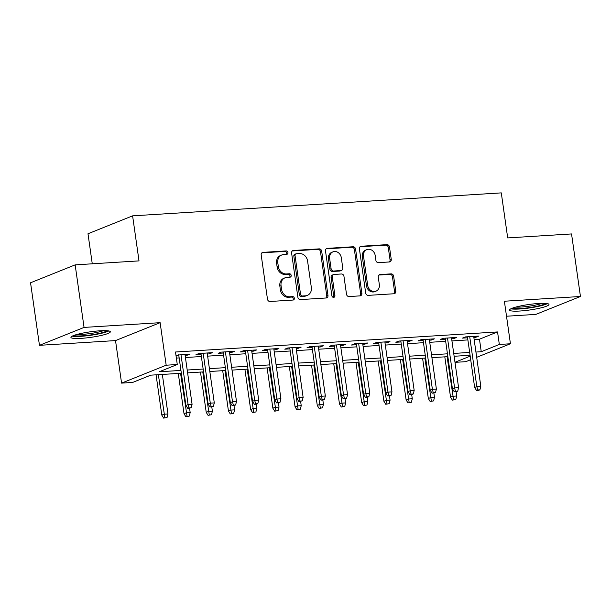 <?xml version="1.0" encoding="UTF-8"?>
<svg xmlns="http://www.w3.org/2000/svg" width="611" height="611" viewBox="0 0 611 611"><rect width="100%" height="100%" fill="white"/><g stroke="black" fill="none" stroke-linecap="round" stroke-linejoin="round"><path stroke-width="0.92" d="M287.949 252.549A1.757 1.512 68.1 0 0 286.177 250.922L263.013 252.366A2.505 2.154 68.1 0 0 261.187 254.955L267.473 299.161A2.505 2.154 68.1 0 0 270.009 301.483L293.165 300.039A1.757 1.512 68.1 0 0 292.677 296.602L289.683 296.786A8.019 6.897 68.1 0 1 281.587 289.362L281.06 285.681A8.019 6.897 68.1 0 1 285.054 277.806A8.019 6.897 68.1 0 1 286.918 277.386L289.92 277.203A1.757 1.512 68.1 0 0 289.431 273.759L286.429 273.949A8.019 6.897 68.1 0 1 278.333 266.526L277.814 262.837A8.019 6.897 68.1 0 1 281.801 254.97A8.019 6.897 68.1 0 1 283.672 254.55L286.666 254.359A1.757 1.512 68.1 0 0 287.949 252.549M286.391 254.375A1.757 1.512 68.1 0 0 284.97 251.404L261.875 252.847M292.89 300.054A1.757 1.512 68.1 0 0 291.47 297.083L288.476 297.274L289.683 296.786M289.637 277.218A1.757 1.512 68.1 0 0 288.224 274.247L285.222 274.431L286.429 273.949M538.681 303.468A19.903 2.772 171.9 0 0 509.566 310.044A19.903 2.772 171.9 0 0 519.869 311.022A19.903 2.772 171.9 0 0 548.984 304.438A19.903 2.772 171.9 0 0 538.681 303.468M100.028 330.795A19.903 2.772 171.9 0 0 70.922 337.371A19.903 2.772 171.9 0 0 81.225 338.349A19.903 2.772 171.9 0 0 110.331 331.765A19.903 2.772 171.9 0 0 100.028 330.795M389.413 261.959A2.505 2.154 68.1 0 0 391.246 259.37L389.482 246.966A2.505 2.154 68.1 0 0 386.954 244.644L361.223 246.248A2.505 2.154 68.1 0 0 359.398 248.837L365.691 293.043A2.505 2.154 68.1 0 0 368.219 295.365L393.942 293.761A2.505 2.154 68.1 0 0 395.775 291.172L393.637 276.187A2.505 2.154 68.1 0 0 391.109 273.865L380.103 274.553A2.505 2.154 68.1 0 0 378.27 277.15L379.332 284.573A6.698 5.766 68.1 0 1 375.994 291.157A6.698 5.766 68.1 0 1 367.662 285.299L363.522 256.2A6.698 5.766 68.1 0 1 366.86 249.616A6.698 5.766 68.1 0 1 375.185 255.474L375.88 260.324A2.505 2.154 68.1 0 0 378.408 262.646L389.413 261.959M474.151 339.533L479.467 339.204L497.545 331.941L499.332 344.451L510.437 343.764L476.687 357.313M75.153 264.869L84.058 327.412L39.455 345.322L30.55 282.778L75.153 264.869L139.01 260.889L132.602 215.851L501.287 192.885L507.695 237.916L571.545 233.944L580.45 296.488L504.38 301.231L510.437 343.764M39.455 345.322L115.517 340.587L160.128 322.677L84.058 327.412M160.128 322.677L166.177 365.21L177.282 364.515L159.204 371.778L180.932 370.419M497.545 331.941L175.502 352.005L177.282 364.515M321.684 251.19A2.505 2.154 68.1 0 0 319.148 248.868L293.425 250.472A2.505 2.154 68.1 0 0 291.6 253.061L297.885 297.267A2.505 2.154 68.1 0 0 300.421 299.589L326.144 297.985A2.505 2.154 68.1 0 0 327.97 295.396L321.684 251.19L320.477 251.671A2.505 2.154 68.1 0 0 317.949 249.349L292.287 250.953M327.328 248.356L353.051 246.76A2.505 2.154 68.1 0 1 355.579 249.074L361.872 293.28A2.505 2.154 68.1 0 1 360.039 295.869L349.034 296.556A2.505 2.154 68.1 0 1 346.506 294.235L343.955 276.309A2.505 2.154 68.1 0 0 341.419 273.988L334.118 274.446A2.505 2.154 68.1 0 0 332.285 277.035L334.943 295.701A1.757 1.512 68.1 0 1 331.895 295.892L325.495 250.953A2.505 2.154 68.1 0 1 327.328 248.356L326.228 248.799M506.519 316.223L535.847 314.398L580.45 296.488M185.125 355.396L187.073 355.274L190.082 354.059L175.96 355.212M207.335 354.013L209.283 353.891L212.292 352.677L198.972 353.509L195.955 354.716L201.057 354.403M229.545 352.623L231.493 352.501L234.502 351.294L221.182 352.127L218.165 353.334L223.267 353.021M251.755 351.241L253.702 351.119L256.712 349.912L243.392 350.745L240.375 351.951L245.485 351.63M273.965 349.859L275.912 349.736L278.921 348.53L265.602 349.355L262.585 350.569L267.694 350.248M296.175 348.476L298.122 348.354L301.131 347.147L287.812 347.972L284.795 349.187L289.904 348.866M318.384 347.094L320.332 346.972L323.341 345.757L310.021 346.59L307.005 347.804L312.114 347.483M340.594 345.711L342.542 345.589L345.551 344.375L332.231 345.207L329.214 346.414L334.324 346.101M362.804 344.321L364.752 344.199L367.761 342.992L354.441 343.825L351.424 345.032L356.534 344.719M385.014 342.939L386.962 342.817L389.971 341.61L376.651 342.443L373.634 343.649L378.744 343.329M407.224 341.557L409.171 341.434L412.181 340.228L398.861 341.053L395.844 342.267L400.953 341.946M429.434 340.174L431.381 340.052L434.39 338.845L421.071 339.67L418.054 340.885L423.163 340.564M451.644 338.792L453.591 338.67L456.6 337.455L443.281 338.288L440.264 339.502L445.373 339.181M176.373 358.084L179.153 357.916M185.423 357.519L201.363 356.526M207.633 356.137L223.573 355.144M229.843 354.754L245.782 353.761M252.053 353.372L267.992 352.379M274.263 351.989L290.202 350.997M296.472 350.607L312.412 349.614M318.682 349.217L334.622 348.224M340.892 347.835L356.832 346.842M363.102 346.452L379.041 345.459M385.312 345.07L401.251 344.077M407.522 343.688L423.461 342.695M429.732 342.305L445.671 341.312M451.941 340.915L467.881 339.922M176.067 355.961L178.847 355.785M473.853 337.409L475.801 337.287L478.818 336.073L465.49 336.905L462.474 338.112L467.583 337.799M132.602 215.851L87.992 233.761L92.269 263.799M470.699 359.711L465.826 361.674L454.996 362.346M181.337 373.26L150.764 375.162L132.679 382.425L121.574 383.12L166.177 365.21M115.517 340.587L121.574 383.12M475.938 352.043L481.247 351.715L499.332 344.451M187.203 370.029L203.142 369.036M209.413 368.647L225.352 367.654M231.622 367.264L247.562 366.272M253.832 365.882L269.772 364.889M276.042 364.5L291.982 363.507M298.252 363.11L314.191 362.117M320.462 361.727L336.401 360.734M342.672 360.345L358.611 359.352M364.889 358.963L380.821 357.97M387.099 357.58L403.031 356.587M409.309 356.198L425.241 355.205M431.519 354.808L447.451 353.815M453.729 353.425L469.66 352.432M470.065 355.274L454.126 356.266M447.855 356.656L431.916 357.649M425.646 358.038L409.706 359.031M403.436 359.421L387.496 360.414M381.226 360.803L365.286 361.796M359.016 362.193L343.077 363.186M336.806 363.576L320.867 364.568M314.596 364.958L298.657 365.951M292.386 366.34L276.447 367.333M270.177 367.723L254.237 368.716M247.967 369.105L232.027 370.098M225.757 370.495L209.817 371.488M203.547 371.878L187.608 372.87M454.981 362.262L470.195 356.152M479.467 339.204L481.247 351.715M187.073 355.274L186.928 354.258M209.283 353.891L209.138 352.875M231.493 352.501L231.348 351.493M253.702 351.119L253.557 350.111M275.912 349.736L275.767 348.721M298.122 348.354L297.977 347.338M320.332 346.972L320.187 345.956M342.542 345.589L342.397 344.573M364.752 344.199L364.607 343.191M386.962 342.817L386.816 341.809M409.171 341.434L409.026 340.419M431.381 340.052L431.236 339.036M453.591 338.67L453.446 337.654M475.801 337.287L475.656 336.271M281.801 254.97L280.594 255.451A8.019 6.897 68.1 0 0 276.607 263.326L277.814 262.837M285.222 274.431A8.019 6.897 68.1 0 1 277.134 267.007L276.607 263.326M285.054 277.806L283.848 278.288A8.019 6.897 68.1 0 0 279.861 286.162L281.06 285.681M288.476 297.274A8.019 6.897 68.1 0 1 280.38 289.851L279.861 286.162M326.075 297.985A2.505 2.154 68.1 0 0 326.77 295.877L320.477 251.671M296.312 253.764A1.757 1.512 68.1 0 0 295.037 255.574L300.559 294.372A1.757 1.512 68.1 0 0 302.323 295.999L305.485 295.8A8.019 6.897 68.1 0 0 307.356 295.38A8.019 6.897 68.1 0 0 311.343 287.506L307.57 260.989A8.019 6.897 68.1 0 0 299.474 253.565L296.312 253.764M295.907 253.855L294.701 254.336A1.757 1.512 68.1 0 0 293.83 256.055L295.037 255.574M307.356 295.38L306.149 295.869A8.019 6.897 68.1 0 1 304.278 296.289L301.124 296.48A1.757 1.512 68.1 0 1 299.352 294.861L293.83 256.055M326.182 248.837L351.844 247.241L353.051 246.76M359.978 295.877A2.505 2.154 68.1 0 0 360.666 293.761L354.372 249.563A2.505 2.154 68.1 0 0 351.844 247.241M333.537 274.576L332.331 275.065A2.505 2.154 68.1 0 0 331.086 277.524L333.736 296.182L334.943 295.701M333.407 297.511A1.757 1.512 68.1 0 0 333.736 296.182M341.305 257.712A6.698 5.766 68.1 0 0 332.972 251.854A6.698 5.766 68.1 0 0 329.642 258.438L331.101 268.687A2.505 2.154 68.1 0 0 333.629 271.009L340.93 270.551A2.505 2.154 68.1 0 0 342.763 267.962L341.305 257.712M332.972 251.854L331.773 252.335A6.698 5.766 68.1 0 0 328.435 258.919L329.642 258.438M341.518 270.421L340.312 270.902A2.505 2.154 68.1 0 1 339.724 271.04L332.422 271.49A2.505 2.154 68.1 0 1 329.894 269.168L328.435 258.919M366.86 249.616L365.653 250.105A6.698 5.766 68.1 0 0 362.315 256.681L363.522 256.2M375.994 291.157L374.787 291.638A6.698 5.766 68.1 0 1 366.463 285.788L362.315 256.681M393.881 293.761A2.505 2.154 68.1 0 0 394.569 291.653L392.438 276.676A2.505 2.154 68.1 0 0 389.902 274.354L378.957 275.034M389.352 261.959A2.505 2.154 68.1 0 0 390.039 259.851L388.275 247.447A2.505 2.154 68.1 0 0 385.747 245.126L360.085 246.729M163.641 418.115L167.063 417.489L163.641 418.115L161.808 415.113L163.977 414.243L167.972 413.991L162.343 374.444M164.848 417.634L158.348 374.688M161.808 415.113L156.072 374.833M167.972 413.991L167.063 417.489M178.71 354.77L185.92 405.429L188.089 404.558L180.978 354.632M188.952 407.949L187.753 408.431L191.174 407.812L188.952 407.949L188.089 404.558L192.083 404.306L184.98 354.38M185.92 405.429L187.753 408.431M191.174 407.812L192.083 404.306M107.047 330.727A17.223 2.406 -8.1 0 1 82.202 335.836A17.223 2.406 -8.1 0 1 73.786 335.462M77.146 334.408A15.947 2.223 171.9 0 0 82.63 334.339A15.947 2.223 171.9 0 0 103.526 330.65M72.197 336.149A19.781 2.757 171.9 0 0 81.003 336.317A19.781 2.757 171.9 0 0 108.766 330.941M510.842 308.822A19.781 2.757 171.9 0 0 529.378 307.975A19.781 2.757 171.9 0 0 547.418 303.614M545.692 303.4A17.223 2.406 -8.1 0 1 529.325 307.623A17.223 2.406 -8.1 0 1 512.43 308.135M515.791 307.081A15.947 2.223 171.9 0 0 542.178 303.323M185.851 416.733L189.273 416.106L185.851 416.733L184.018 413.731L186.187 412.853L190.181 412.608L189.57 408.324M187.058 416.244L180.558 373.306M184.018 413.731L178.282 373.451M190.181 412.608L189.273 416.106M208.061 415.35L211.482 414.724L208.061 415.35L206.228 412.341L208.397 411.47L212.391 411.226L211.78 406.934M209.268 414.861L202.768 371.923M206.228 412.341L200.492 372.068M212.391 411.226L211.482 414.724M230.271 413.96L233.692 413.342L230.271 413.96L228.438 410.959L230.607 410.088L234.601 409.844L233.99 405.551M231.477 413.479L224.978 370.541M228.438 410.959L222.702 370.686M234.601 409.844L233.692 413.342M252.48 412.578L255.902 411.959L252.48 412.578L250.647 409.576L252.817 408.706L256.811 408.453L256.2 404.169M253.687 412.097L247.188 369.159M250.647 409.576L244.912 369.296M256.811 408.453L255.902 411.959M200.92 353.387L208.13 404.047L210.299 403.176L203.188 353.242M211.169 406.567L209.963 407.048L213.384 406.43L211.169 406.567L210.299 403.176L214.293 402.924L207.19 352.998M208.13 404.047L209.963 407.048M213.384 406.43L214.293 402.924M223.13 352.005L230.339 402.664L232.508 401.794L225.398 351.86M233.379 405.185L232.172 405.666L235.594 405.047L233.379 405.185L232.508 401.794L236.503 401.542L229.4 351.615M230.339 402.664L232.172 405.666M235.594 405.047L236.503 401.542M245.339 350.622L252.549 401.282L254.718 400.411L247.608 350.477M255.589 403.802L254.382 404.283L256.597 404.146L257.804 403.657L255.589 403.802L254.718 400.411L258.713 400.159L251.61 350.233M252.549 401.282L254.382 404.283M257.804 403.657L258.713 400.159M267.549 349.24L274.759 399.892L276.928 399.021L269.818 349.095M277.799 402.412L276.592 402.901L278.815 402.764L280.014 402.275L277.799 402.412L276.928 399.021L280.923 398.777L273.82 348.843M274.759 399.892L276.592 402.901M280.014 402.275L280.923 398.777M274.69 411.195L278.112 410.577L274.69 411.195L272.857 408.194L275.026 407.323L279.021 407.071L278.41 402.786M275.897 410.714L269.398 367.776M272.857 408.194L267.122 367.914M279.021 407.071L278.112 410.577M289.759 347.85L296.969 398.509L299.138 397.639L292.027 347.712M300.009 401.03L298.802 401.519L302.224 400.892L300.009 401.03L299.138 397.639L303.132 397.394L296.03 347.46M296.969 398.509L298.802 401.519M302.224 400.892L303.132 397.394M296.9 409.813L300.322 409.194L296.9 409.813L295.067 406.811L297.236 405.941L301.231 405.689L300.62 401.404M298.107 409.332L291.607 366.386M295.067 406.811L289.331 366.531M301.231 405.689L300.322 409.194M311.969 346.468L319.179 397.127L321.348 396.256L314.237 346.33M322.218 399.647L321.012 400.129L323.234 399.991L324.433 399.51L322.218 399.647L321.348 396.256L325.342 396.004L318.239 346.078M319.179 397.127L321.012 400.129M324.433 399.51L325.342 396.004M319.11 408.431L322.532 407.804L319.11 408.431L317.277 405.429L319.446 404.551L323.44 404.306L322.829 400.022M320.317 407.942L313.817 365.004M317.277 405.429L311.541 365.149M323.44 404.306L322.532 407.804M334.179 345.085L341.389 395.745L343.558 394.874L336.447 344.94M344.428 398.265L343.222 398.746L345.444 398.609L346.643 398.128L344.428 398.265L343.558 394.874L347.552 394.622L340.449 344.696M341.389 395.745L343.222 398.746M346.643 398.128L347.552 394.622M341.32 407.048L344.741 406.422L341.32 407.048L339.487 404.039L341.656 403.168L345.65 402.924L345.039 398.632M342.527 406.559L336.027 363.621M339.487 404.039L333.751 363.766M345.65 402.924L344.741 406.422M356.389 343.703L363.598 394.362L365.768 393.492L358.657 343.558M366.638 396.883L365.431 397.364L367.654 397.226L368.853 396.745L366.638 396.883L365.768 393.492L369.762 393.24L362.659 343.313M363.598 394.362L365.431 397.364M368.853 396.745L369.762 393.24M363.53 405.666L366.959 405.04L363.53 405.666L361.697 402.657L363.866 401.786L367.86 401.542L367.249 397.249M364.736 405.177L358.237 362.239M361.697 402.657L355.961 362.384M367.86 401.542L366.959 405.04M378.599 342.32L385.808 392.98L387.977 392.109L380.867 342.175M388.848 395.5L387.641 395.981L389.864 395.844L391.063 395.355L388.848 395.5L387.977 392.109L391.972 391.857L384.869 341.931M385.808 392.98L387.641 395.981M391.063 395.355L391.972 391.857M385.74 404.276L389.169 403.657L385.74 404.276L383.907 401.274L386.076 400.404L390.07 400.152L389.459 395.867M386.946 403.795L380.447 360.857M383.907 401.274L378.171 360.994M390.07 400.152L389.169 403.657M400.808 340.938L408.018 391.598L410.187 390.719L403.077 340.793M411.058 394.11L409.851 394.599L412.074 394.462L413.273 393.973L411.058 394.11L410.187 390.719L414.182 390.475L407.079 340.541M408.018 391.598L409.851 394.599M413.273 393.973L414.182 390.475M407.949 402.893L411.379 402.275L407.949 402.893L406.116 399.892L408.285 399.021L412.28 398.769L411.677 394.485M409.156 402.412L402.657 359.474M406.116 399.892L400.381 359.612M412.28 398.769L411.379 402.275M423.018 339.548L430.228 390.208L432.397 389.337L425.287 339.411M433.268 392.728L432.061 393.217L435.483 392.59L433.268 392.728L432.397 389.337L436.391 389.092L429.289 339.158M430.228 390.208L432.061 393.217M435.483 392.59L436.391 389.092M430.159 401.511L433.589 400.892L430.159 401.511L428.326 398.509L430.495 397.639L434.49 397.387L433.886 393.102M431.366 401.03L424.866 358.084M428.326 398.509L422.591 358.229M434.49 397.387L433.589 400.892M445.228 338.166L452.438 388.825L454.607 387.954L447.496 338.028M455.478 391.346L454.271 391.827L456.493 391.689L457.692 391.208L455.478 391.346L454.607 387.954L458.601 387.702L451.498 337.776M452.438 388.825L454.271 391.827M457.692 391.208L458.601 387.702M452.369 400.129L455.798 399.502L452.369 400.129L450.536 397.127L452.705 396.249L456.7 396.004L456.096 391.72M453.576 399.64L447.076 356.702M450.536 397.127L444.8 356.847M456.7 396.004L455.798 399.502M467.438 336.783L474.648 387.443L476.817 386.572L469.706 336.638M477.687 389.963L476.481 390.444L478.703 390.307L479.902 389.826L477.687 389.963L476.817 386.572L480.811 386.32L473.708 336.394M474.648 387.443L476.481 390.444M479.902 389.826L480.811 386.32M284.97 251.404L286.177 250.922M291.47 297.083L292.677 296.602M288.224 274.247L289.431 273.759M277.134 267.007L278.333 266.526M280.38 289.851L281.587 289.362M261.92 252.809L263.013 252.366M326.77 295.877L327.97 295.396M292.333 250.915L293.425 250.472M317.949 249.349L319.148 248.868M299.352 294.861L300.559 294.372M301.124 296.48L302.323 295.999M304.278 296.289L305.485 295.8M354.372 249.563L355.579 249.074M360.666 293.761L361.872 293.28M331.086 277.524L332.285 277.035M329.894 269.168L331.101 268.687M332.422 271.49L333.629 271.009M339.724 271.04L340.93 270.551M366.463 285.788L367.662 285.299M379.003 274.996L380.103 274.553M389.902 274.354L391.109 273.865M392.438 276.676L393.637 276.187M394.569 291.653L395.775 291.172M360.131 246.691L361.223 246.248M385.747 245.126L386.954 244.644M388.275 247.447L389.482 246.966M390.039 259.851L391.246 259.37"/></g></svg>
